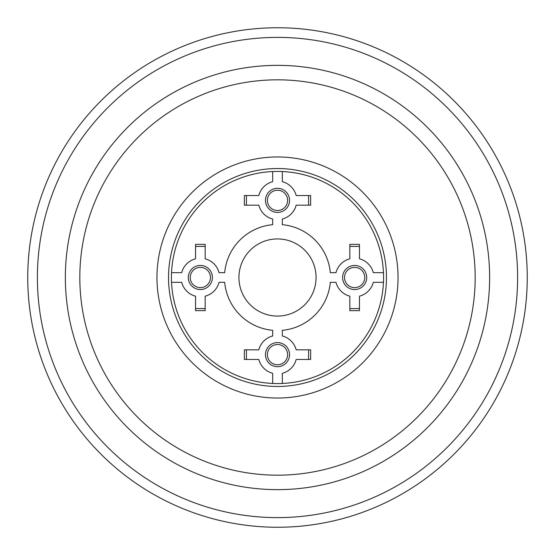 <?xml version="1.0" encoding="UTF-8"?>
<svg xmlns="http://www.w3.org/2000/svg" width="555" height="555" viewBox="0 0 555 555"><rect width="100%" height="100%" fill="white"/><g stroke="black" fill="none" stroke-linecap="round" stroke-linejoin="round"><path stroke-width="0.83" d="M383.574 277.5A106.074 106.074 0 0 1 277.5 383.574A106.074 106.074 0 0 1 171.426 277.5A106.074 106.074 0 0 1 277.5 171.426A106.074 106.074 0 0 1 383.574 277.5M282.322 383.463L282.322 373.314A19.286 19.286 0 0 0 296.176 359.467L308.573 359.467L308.573 349.823L296.176 349.823A19.286 19.286 0 0 0 282.322 335.969L282.322 330.315A53.037 53.037 0 0 0 330.315 282.322L335.969 282.322A19.286 19.286 0 0 0 349.823 296.176L349.823 308.573L359.467 308.573L359.467 296.176A19.286 19.286 0 0 0 373.314 282.322L383.463 282.322A106.074 106.074 0 0 1 272.678 383.463A106.074 106.074 0 0 1 171.537 282.322L181.686 282.322A19.286 19.286 0 0 0 195.533 296.176L195.533 310.64L205.177 310.64L205.177 308.573L195.533 308.573M246.427 195.533L258.824 195.533A19.286 19.286 0 0 1 272.678 181.686L272.678 171.537A106.074 106.074 0 0 0 171.537 272.678L181.686 272.678A19.286 19.286 0 0 1 195.533 258.824L195.533 246.427L205.177 246.427L205.177 258.824A19.286 19.286 0 0 1 219.031 272.678L224.685 272.678A53.037 53.037 0 0 1 272.678 224.685L272.678 219.031A19.286 19.286 0 0 1 258.824 205.177L246.427 205.177L246.427 195.533L244.36 195.533L244.36 205.177L246.427 205.177M282.322 171.537L282.322 181.686A19.286 19.286 0 0 1 296.176 195.533L308.573 195.533L308.573 205.177L296.176 205.177A19.286 19.286 0 0 1 282.322 219.031L282.322 224.685A53.037 53.037 0 0 1 330.315 272.678L335.969 272.678A19.286 19.286 0 0 1 349.823 258.824L349.823 246.427L359.467 246.427L359.467 258.824A19.286 19.286 0 0 1 373.314 272.678L383.463 272.678M272.678 383.463L272.678 373.314A19.286 19.286 0 0 1 258.824 359.467L246.427 359.467L246.427 349.823L258.824 349.823A19.286 19.286 0 0 1 272.678 335.969L272.678 330.315A53.037 53.037 0 0 1 224.685 282.322L219.031 282.322A19.286 19.286 0 0 1 205.177 296.176L205.177 308.573M277.5 212.412A12.05 12.05 0 0 1 265.45 200.355A12.05 12.05 0 0 1 277.5 188.305A12.05 12.05 0 0 1 289.55 200.355A12.05 12.05 0 0 1 277.5 212.412M200.355 289.55A12.05 12.05 0 0 1 188.305 277.5A12.05 12.05 0 0 1 200.355 265.45A12.05 12.05 0 0 1 212.412 277.5A12.05 12.05 0 0 1 200.355 289.55M277.5 366.695A12.05 12.05 0 0 1 265.45 354.645A12.05 12.05 0 0 1 277.5 342.588A12.05 12.05 0 0 1 289.55 354.645A12.05 12.05 0 0 1 277.5 366.695M354.645 289.55A12.05 12.05 0 0 1 342.588 277.5A12.05 12.05 0 0 1 354.645 265.45A12.05 12.05 0 0 1 366.695 277.5A12.05 12.05 0 0 1 354.645 289.55M277.5 238.927A38.572 38.572 0 0 1 316.072 277.5A38.572 38.572 0 0 1 277.5 316.072A38.572 38.572 0 0 1 238.927 277.5A38.572 38.572 0 0 1 277.5 238.927M277.5 210.484A10.122 10.122 0 0 1 267.378 200.355A10.122 10.122 0 0 1 277.5 190.233A10.122 10.122 0 0 1 287.622 200.355A10.122 10.122 0 0 1 277.5 210.484M277.5 27.75A249.75 249.75 0 0 1 527.25 277.5A249.75 249.75 0 0 1 277.5 527.25A249.75 249.75 0 0 1 27.75 277.5A249.75 249.75 0 0 1 277.5 27.75A249.75 249.75 0 0 0 27.75 277.5A249.75 249.75 0 0 0 277.5 527.25A249.75 249.75 0 0 0 527.25 277.5A249.75 249.75 0 0 0 277.5 27.75M489.642 277.5A212.142 212.142 0 0 1 277.5 489.642A212.142 212.142 0 0 1 65.358 277.5A212.142 212.142 0 0 1 277.5 65.358A212.142 212.142 0 0 1 489.642 277.5M475.177 277.5A197.677 197.677 0 0 1 277.5 475.177A197.677 197.677 0 0 1 79.823 277.5A197.677 197.677 0 0 1 277.5 79.823A197.677 197.677 0 0 1 475.177 277.5M398.039 277.5A120.539 120.539 0 0 1 277.5 398.039A120.539 120.539 0 0 1 156.961 277.5A120.539 120.539 0 0 1 277.5 156.961A120.539 120.539 0 0 1 398.039 277.5M386.467 277.5A108.967 108.967 0 0 1 277.5 386.467A108.967 108.967 0 0 1 168.533 277.5A108.967 108.967 0 0 1 277.5 168.533A108.967 108.967 0 0 1 386.467 277.5M359.467 308.573L359.467 310.64L349.823 310.64L349.823 308.573M308.573 349.823L310.64 349.823L310.64 359.467L308.573 359.467M246.427 359.467L244.36 359.467L244.36 349.823L246.427 349.823M349.823 246.427L349.823 244.36L359.467 244.36L359.467 246.427M308.573 195.533L310.64 195.533L310.64 205.177L308.573 205.177M195.533 246.427L195.533 244.36L205.177 244.36L205.177 246.427M354.645 267.378A10.122 10.122 0 0 1 364.767 277.5A10.122 10.122 0 0 1 354.645 287.622A10.122 10.122 0 0 1 344.516 277.5A10.122 10.122 0 0 1 354.645 267.378M200.355 267.378A10.122 10.122 0 0 1 210.484 277.5A10.122 10.122 0 0 1 200.355 287.622A10.122 10.122 0 0 1 190.233 277.5A10.122 10.122 0 0 1 200.355 267.378M277.5 344.516A10.122 10.122 0 0 1 287.622 354.645A10.122 10.122 0 0 1 277.5 364.767A10.122 10.122 0 0 1 267.378 354.645A10.122 10.122 0 0 1 277.5 344.516M277.5 37.393A240.107 240.107 0 0 1 517.607 277.5A240.107 240.107 0 0 1 277.5 517.607A240.107 240.107 0 0 1 37.393 277.5A240.107 240.107 0 0 1 277.5 37.393"/></g></svg>
